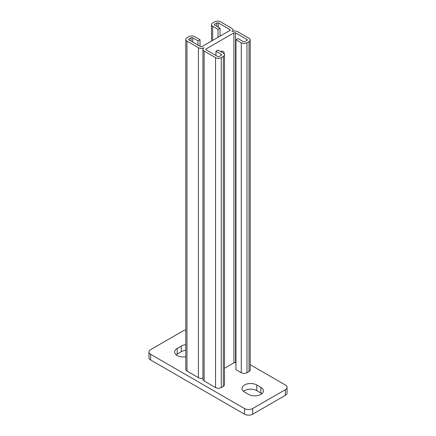 <?xml version="1.0" encoding="UTF-8"?>
<svg xmlns="http://www.w3.org/2000/svg" width="436" height="436" viewBox="0 0 436 436"><rect width="100%" height="100%" fill="white"/><g stroke="black" fill="none" stroke-linecap="round" stroke-linejoin="round"><path stroke-width="0.65" d="M214.735 24.154L214.735 25.097A1.155 0.665 180 0 1 214.398 24.629A1.155 0.665 180 0 1 214.735 24.154L216.774 22.977A1.155 0.665 180 0 1 218.409 22.977L229.837 29.577A1.155 0.665 180 0 1 230.175 30.046A1.155 0.665 180 0 1 229.837 30.52L202.081 46.543A1.155 0.665 180 0 1 200.446 46.543L189.017 39.949A1.155 0.665 180 0 1 188.679 39.474A1.155 0.665 180 0 1 189.017 39.006L189.017 39.949M235.963 363.057L235.554 362.823A1.155 0.665 0 0 0 233.919 362.823L224.491 368.267M246.983 39.474L246.983 40.417A1.155 0.665 0 0 0 247.321 39.949A1.155 0.665 0 0 0 246.983 39.474L235.554 32.874A1.155 0.665 0 0 0 233.919 32.874L206.163 48.903A1.155 0.665 0 0 0 205.825 49.372A1.155 0.665 0 0 0 206.163 49.846L217.591 56.446A1.155 0.665 0 0 0 219.226 56.446L221.265 55.263A1.155 0.665 0 0 0 221.602 54.794A1.155 0.665 0 0 0 221.265 54.32L215.962 51.257L215.962 55.503M224.327 54.135A6.06 3.499 120 0 0 223.074 51.432A6.06 3.499 120 0 0 220.469 51.508M241.266 372.72L235.963 369.657L235.963 39.709L241.266 42.777A4.038 2.333 0 0 0 246.983 42.777L246.983 372.72A4.038 2.333 0 0 1 241.266 372.72L241.266 42.777M246.983 42.777L249.021 41.594L249.021 371.543L246.983 372.72M249.021 371.543A4.038 2.333 0 0 0 250.21 369.892L250.21 39.949A4.038 2.333 0 0 0 249.021 38.297L237.593 31.697A4.038 2.333 0 0 0 231.881 31.697A4.038 2.333 180 0 0 233.064 30.046L233.064 31.223M249.021 41.594A4.038 2.333 0 0 0 250.21 39.949M189.017 39.006L191.061 37.828A1.155 0.665 180 0 1 192.69 37.828L197.999 40.891L200.037 39.709L194.734 36.646A4.038 2.333 180 0 0 189.017 36.646L186.979 37.828A4.038 2.333 180 0 0 185.791 39.474A4.038 2.333 180 0 0 186.979 41.126L198.407 47.726A4.038 2.333 180 0 0 204.119 47.726A4.038 2.333 0 0 0 202.936 49.372L202.936 379.32A4.038 2.333 0 0 0 204.119 380.971L215.553 387.571A4.038 2.333 0 0 0 221.265 387.571L223.308 386.389A4.038 2.333 0 0 0 224.491 384.743L224.491 54.794A4.038 2.333 0 0 0 223.308 53.143L218 50.08L215.962 51.257M202.936 49.372A4.038 2.333 0 0 0 204.119 51.023L204.119 380.971M224.491 54.794A4.038 2.333 0 0 1 223.308 56.446L221.265 57.623A4.038 2.333 0 0 1 215.553 57.623L204.119 51.023M246.983 40.417L244.939 41.594A1.155 0.665 0 0 1 243.31 41.594L238.002 38.532L235.963 39.709M214.735 25.097L220.038 28.166L218 29.343L212.692 26.28A4.038 2.333 180 0 1 211.509 24.629A4.038 2.333 180 0 1 212.692 22.977L214.735 21.8A4.038 2.333 180 0 1 220.447 21.8L231.881 28.4A4.038 2.333 180 0 1 233.064 30.046M202.936 378.143A4.038 2.333 180 0 1 198.407 377.669L186.979 371.074A4.038 2.333 180 0 1 185.791 369.423L185.791 39.474M200.037 39.709L200.037 46.309M197.999 40.891L197.999 45.131M218 29.343L218 37.354M220.038 28.166L220.038 36.177M176.16 354.811A8.66 4.998 180 0 1 177.18 354.103L181.262 351.748A8.66 4.998 180 0 1 185.791 350.37M250.21 364.687L285.351 384.977A5.772 3.335 180 0 1 287.046 387.332L287.046 392.989A5.772 3.335 180 0 1 285.351 395.348L252.695 414.2A5.772 3.335 180 0 1 244.531 414.2L150.649 359.994A5.772 3.335 180 0 1 148.954 357.64L148.954 351.983A5.772 3.335 180 0 1 150.649 349.623L183.305 330.771A5.772 3.335 180 0 1 185.791 329.927M243.517 391.337A8.66 4.998 180 0 1 256.777 390.634L260.859 392.989A8.66 4.998 180 0 1 261.878 393.697M185.791 356.768A8.66 4.998 180 0 1 174.645 351.983A8.66 4.998 180 0 1 177.18 348.446L181.262 346.091A8.66 4.998 180 0 1 185.791 344.713M287.046 387.332A5.772 3.335 180 0 1 285.351 389.691L252.695 408.543A5.772 3.335 180 0 1 244.531 408.543L150.649 354.337A5.772 3.335 180 0 1 148.954 351.983M244.531 392.046A8.66 4.998 180 0 1 241.996 388.514A8.66 4.998 180 0 1 247.343 383.893A8.66 4.998 180 0 1 256.777 384.977L260.859 387.332A8.66 4.998 180 0 1 263.399 390.869A8.66 4.998 180 0 1 258.052 395.485A8.66 4.998 180 0 1 248.613 394.406L244.531 392.046M233.919 32.874L233.919 362.823M206.163 48.903L206.163 49.846M215.553 57.623L215.553 387.571M221.265 57.623L221.265 387.571M223.308 56.446L223.308 386.389M221.265 54.32L221.265 55.263M235.554 32.874L235.554 362.823M198.407 47.726L198.407 377.669M186.979 41.126L186.979 371.074M192.69 37.828L192.69 42.069M191.061 37.828L191.061 41.126M212.692 26.28L212.692 40.417M229.837 29.577L229.837 30.52M218.409 22.977L218.409 27.223M216.774 22.977L216.774 26.28M244.531 414.2L244.531 408.543M252.695 414.2L252.695 408.543M150.649 359.994L150.649 354.337M285.351 395.348L285.351 389.691M181.262 351.748L181.262 346.091M177.18 354.103L177.18 348.446M256.777 390.634L256.777 384.977M260.859 392.989L260.859 387.332M211.509 24.629L211.509 41.104"/></g></svg>
